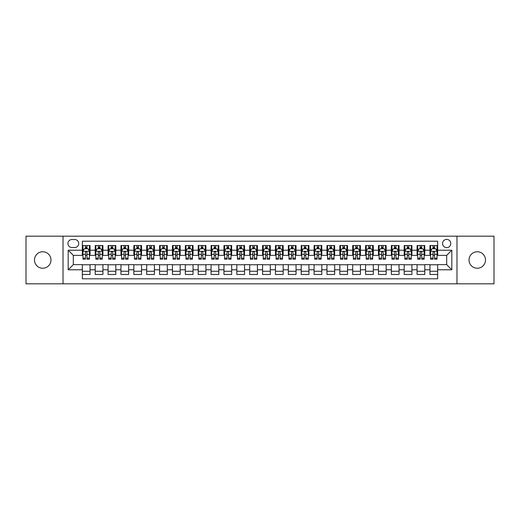 <?xml version="1.0" encoding="UTF-8"?>
<svg xmlns="http://www.w3.org/2000/svg" width="520" height="520" viewBox="0 0 520 520"><rect width="100%" height="100%" fill="white"/><g stroke="black" fill="none" stroke-linecap="round" stroke-linejoin="round"><path stroke-width="0.78" d="M477.262 251.758A8.242 8.242 0 0 0 469.021 260A8.242 8.242 0 0 0 477.262 268.242A8.242 8.242 0 0 0 485.505 260A8.242 8.242 0 0 0 477.262 251.758M42.738 251.758A8.242 8.242 0 0 0 34.495 260A8.242 8.242 0 0 0 42.738 268.242A8.242 8.242 0 0 0 50.98 260A8.242 8.242 0 0 0 42.738 251.758M446.687 239.401A4.121 4.121 0 0 0 442.566 243.522A4.121 4.121 0 0 0 446.687 247.637A4.121 4.121 0 0 0 450.808 243.522A4.121 4.121 0 0 0 446.687 239.401M456.982 283.816L494 283.816L494 236.184L456.982 236.184L456.982 283.816L63.018 283.816L63.018 236.184L26 236.184L26 283.816L63.018 283.816M437.671 245.518L429.949 245.518L429.949 250.218L424.801 250.218L424.801 255.366L429.949 255.366L429.949 250.218M424.801 250.218L424.801 245.518L417.072 245.518L417.072 250.218L411.925 250.218L411.925 255.366L417.072 255.366L417.072 250.218M411.925 250.218L411.925 245.518L404.196 245.518L404.196 250.218L399.048 250.218L399.048 255.366L404.196 255.366L404.196 250.218M399.048 250.218L399.048 245.518L391.326 245.518L391.326 250.218L386.172 250.218L386.172 255.366L391.326 255.366L391.326 250.218M386.172 250.218L386.172 245.518L378.45 245.518L378.45 250.218L373.301 250.218L373.301 255.366L378.45 255.366L378.45 250.218M373.301 250.218L373.301 245.518L365.573 245.518L365.573 250.218L360.425 250.218L360.425 255.366L365.573 255.366L365.573 250.218M360.425 250.218L360.425 245.518L352.697 245.518L352.697 250.218L347.549 250.218L347.549 255.366L352.697 255.366L352.697 250.218M347.549 250.218L347.549 245.518L339.826 245.518L339.826 250.218L334.672 250.218L334.672 255.366L339.826 255.366L339.826 250.218M334.672 250.218L334.672 245.518L326.95 245.518L326.95 250.218L321.802 250.218L321.802 255.366L326.95 255.366L326.95 250.218M321.802 250.218L321.802 245.518L314.074 245.518L314.074 250.218L308.925 250.218L308.925 255.366L314.074 255.366L314.074 250.218M308.925 250.218L308.925 245.518L301.197 245.518L301.197 250.218L296.049 250.218L296.049 255.366L301.197 255.366L301.197 250.218M296.049 250.218L296.049 245.518L288.327 245.518L288.327 250.218L283.173 250.218L283.173 255.366L288.327 255.366L288.327 250.218M283.173 250.218L283.173 245.518L275.45 245.518L275.45 250.218L270.303 250.218L270.303 255.366L275.45 255.366L275.45 250.218M270.303 250.218L270.303 245.518L262.574 245.518L262.574 250.218L257.426 250.218L257.426 255.366L262.574 255.366L262.574 250.218M257.426 250.218L257.426 245.518L249.697 245.518L249.697 250.218L244.55 250.218L244.55 255.366L249.697 255.366L249.697 250.218M244.55 250.218L244.55 245.518L236.828 245.518L236.828 250.218L231.673 250.218L231.673 255.366L236.828 255.366L236.828 250.218M231.673 250.218L231.673 245.518L223.951 245.518L223.951 250.218L218.803 250.218L218.803 255.366L223.951 255.366L223.951 250.218M218.803 250.218L218.803 245.518L211.075 245.518L211.075 250.218L205.927 250.218L205.927 255.366L211.075 255.366L211.075 250.218M205.927 250.218L205.927 245.518L198.198 245.518L198.198 250.218L193.05 250.218L193.05 255.366L198.198 255.366L198.198 250.218M193.05 250.218L193.05 245.518L185.328 245.518L185.328 250.218L180.174 250.218L180.174 255.366L185.328 255.366L185.328 250.218M180.174 250.218L180.174 245.518L172.452 245.518L172.452 250.218L167.303 250.218L167.303 255.366L172.452 255.366L172.452 250.218M167.303 250.218L167.303 245.518L159.575 245.518L159.575 250.218L154.427 250.218L154.427 255.366L159.575 255.366L159.575 250.218M154.427 250.218L154.427 245.518L146.698 245.518L146.698 250.218L141.55 250.218L141.55 255.366L146.698 255.366L146.698 250.218M141.55 250.218L141.55 245.518L133.828 245.518L133.828 250.218L128.674 250.218L128.674 255.366L133.828 255.366L133.828 250.218M128.674 250.218L128.674 245.518L120.952 245.518L120.952 250.218L115.804 250.218L115.804 255.366L120.952 255.366L120.952 250.218M115.804 250.218L115.804 245.518L108.076 245.518L108.076 250.218L102.927 250.218L102.927 255.366L108.076 255.366L108.076 250.218M102.927 250.218L102.927 245.518L95.199 245.518L95.199 255.366L90.051 255.366L90.051 245.518L82.329 245.518M82.329 274.482L90.051 274.482L90.051 264.635L95.199 264.635L95.199 274.482L102.927 274.482L102.927 264.635L108.076 264.635L108.076 269.783L102.927 269.783M108.076 269.783L108.076 274.482L115.804 274.482L115.804 264.635L120.952 264.635L120.952 269.783L115.804 269.783M120.952 269.783L120.952 274.482L128.674 274.482L128.674 264.635L133.828 264.635L133.828 269.783L128.674 269.783M133.828 269.783L133.828 274.482L141.55 274.482L141.55 264.635L146.698 264.635L146.698 269.783L141.55 269.783M146.698 269.783L146.698 274.482L154.427 274.482L154.427 264.635L159.575 264.635L159.575 269.783L154.427 269.783M159.575 269.783L159.575 274.482L167.303 274.482L167.303 264.635L172.452 264.635L172.452 269.783L167.303 269.783M172.452 269.783L172.452 274.482L180.174 274.482L180.174 264.635L185.328 264.635L185.328 269.783L180.174 269.783M185.328 269.783L185.328 274.482L193.05 274.482L193.05 264.635L198.198 264.635L198.198 269.783L193.05 269.783M198.198 269.783L198.198 274.482L205.927 274.482L205.927 264.635L211.075 264.635L211.075 269.783L205.927 269.783M211.075 269.783L211.075 274.482L218.803 274.482L218.803 264.635L223.951 264.635L223.951 269.783L218.803 269.783M223.951 269.783L223.951 274.482L231.673 274.482L231.673 264.635L236.828 264.635L236.828 269.783L231.673 269.783M236.828 269.783L236.828 274.482L244.55 274.482L244.55 264.635L249.697 264.635L249.697 269.783L244.55 269.783M249.697 269.783L249.697 274.482L257.426 274.482L257.426 264.635L262.574 264.635L262.574 269.783L257.426 269.783M262.574 269.783L262.574 274.482L270.303 274.482L270.303 264.635L275.45 264.635L275.45 269.783L270.303 269.783M275.45 269.783L275.45 274.482L283.173 274.482L283.173 264.635L288.327 264.635L288.327 269.783L283.173 269.783M288.327 269.783L288.327 274.482L296.049 274.482L296.049 264.635L301.197 264.635L301.197 269.783L296.049 269.783M301.197 269.783L301.197 274.482L308.925 274.482L308.925 264.635L314.074 264.635L314.074 269.783L308.925 269.783M314.074 269.783L314.074 274.482L321.802 274.482L321.802 264.635L326.95 264.635L326.95 269.783L321.802 269.783M326.95 269.783L326.95 274.482L334.672 274.482L334.672 264.635L339.826 264.635L339.826 269.783L334.672 269.783M339.826 269.783L339.826 274.482L347.549 274.482L347.549 264.635L352.697 264.635L352.697 269.783L347.549 269.783M352.697 269.783L352.697 274.482L360.425 274.482L360.425 264.635L365.573 264.635L365.573 269.783L360.425 269.783M365.573 269.783L365.573 274.482L373.301 274.482L373.301 264.635L378.45 264.635L378.45 269.783L373.301 269.783M378.45 269.783L378.45 274.482L386.172 274.482L386.172 264.635L391.326 264.635L391.326 269.783L386.172 269.783M391.326 269.783L391.326 274.482L399.048 274.482L399.048 264.635L404.196 264.635L404.196 269.783L399.048 269.783M404.196 269.783L404.196 274.482L411.925 274.482L411.925 264.635L417.072 264.635L417.072 269.783L411.925 269.783M417.072 269.783L417.072 274.482L424.801 274.482L424.801 264.635L429.949 264.635L429.949 269.783L424.801 269.783M71.897 247.514L74.731 247.514A3.991 3.991 0 0 0 78.722 243.522A3.991 3.991 0 0 0 74.731 239.531L71.897 239.531A3.991 3.991 0 0 0 67.906 243.522A3.991 3.991 0 0 0 71.897 247.514M456.982 236.184L63.018 236.184M437.671 250.218L437.671 241.202L82.329 241.202L82.329 255.366L73.314 255.366L73.314 264.635L82.329 264.635L82.329 278.798L437.671 278.798L437.671 264.635L446.687 264.635L446.687 255.366L437.671 255.366L437.671 250.218L451.834 250.218L451.834 269.783L437.671 269.783M82.329 269.783L68.166 269.783L68.166 250.218L82.329 250.218M429.949 269.783L429.949 274.482L437.671 274.482M82.329 248.736L82.973 248.736M85.416 248.736L86.963 248.736M89.408 248.736L90.051 248.736M82.329 255.236L82.973 255.236M85.416 255.236L86.963 255.236M89.408 255.236L90.051 255.236M82.329 264.764L90.051 264.764M82.329 271.264L90.051 271.264M95.199 255.236L95.849 255.236M98.293 255.236L99.84 255.236M102.284 255.236L102.927 255.236M95.199 248.736L95.849 248.736M98.293 248.736L99.84 248.736M102.284 248.736L102.927 248.736M95.199 264.764L102.927 264.764M95.199 271.264L102.927 271.264M108.076 264.764L115.804 264.764M108.076 271.264L115.804 271.264M108.076 248.736L108.719 248.736M111.169 248.736L112.71 248.736M115.16 248.736L115.804 248.736M108.076 255.236L108.719 255.236M111.169 255.236L112.71 255.236M115.16 255.236L115.804 255.236M120.952 264.764L128.674 264.764M120.952 271.264L128.674 271.264M120.952 248.736L121.596 248.736M124.04 248.736L125.587 248.736M128.031 248.736L128.674 248.736M120.952 255.236L121.596 255.236M124.04 255.236L125.587 255.236M128.031 255.236L128.674 255.236M133.828 264.764L141.55 264.764M133.828 271.264L141.55 271.264M133.828 248.736L134.472 248.736M136.916 248.736L138.463 248.736M140.907 248.736L141.55 248.736M133.828 255.236L134.472 255.236M136.916 255.236L138.463 255.236M140.907 255.236L141.55 255.236M146.698 264.764L154.427 264.764M146.698 271.264L154.427 271.264M146.698 248.736L147.349 248.736M149.792 248.736L151.34 248.736M153.784 248.736L154.427 248.736M146.698 255.236L147.349 255.236M149.792 255.236L151.34 255.236M153.784 255.236L154.427 255.236M159.575 264.764L167.303 264.764M159.575 271.264L167.303 271.264M159.575 248.736L160.219 248.736M162.669 248.736L164.209 248.736M166.66 248.736L167.303 248.736M159.575 255.236L160.219 255.236M162.669 255.236L164.209 255.236M166.66 255.236L167.303 255.236M172.452 264.764L180.174 264.764M172.452 271.264L180.174 271.264M172.452 248.736L173.095 248.736M175.539 248.736L177.086 248.736M179.53 248.736L180.174 248.736M172.452 255.236L173.095 255.236M175.539 255.236L177.086 255.236M179.53 255.236L180.174 255.236M185.328 264.764L193.05 264.764M185.328 271.264L193.05 271.264M185.328 248.736L185.972 248.736M188.416 248.736L189.963 248.736M192.406 248.736L193.05 248.736M185.328 255.236L185.972 255.236M188.416 255.236L189.963 255.236M192.406 255.236L193.05 255.236M198.198 264.764L205.927 264.764M198.198 271.264L205.927 271.264M198.198 248.736L198.842 248.736M201.292 248.736L202.839 248.736M205.283 248.736L205.927 248.736M198.198 255.236L198.842 255.236M201.292 255.236L202.839 255.236M205.283 255.236L205.927 255.236M211.075 264.764L218.803 264.764M211.075 271.264L218.803 271.264M211.075 248.736L211.718 248.736M214.169 248.736L215.709 248.736M218.16 248.736L218.803 248.736M211.075 255.236L211.718 255.236M214.169 255.236L215.709 255.236M218.16 255.236L218.803 255.236M223.951 264.764L231.673 264.764M223.951 271.264L231.673 271.264M223.951 248.736L224.594 248.736M227.039 248.736L228.586 248.736M231.03 248.736L231.673 248.736M223.951 255.236L224.594 255.236M227.039 255.236L228.586 255.236M231.03 255.236L231.673 255.236M236.828 264.764L244.55 264.764M236.828 271.264L244.55 271.264M236.828 248.736L237.471 248.736M239.915 248.736L241.462 248.736M243.906 248.736L244.55 248.736M236.828 255.236L237.471 255.236M239.915 255.236L241.462 255.236M243.906 255.236L244.55 255.236M249.697 264.764L257.426 264.764M249.697 271.264L257.426 271.264M249.697 248.736L250.341 248.736M252.792 248.736L254.332 248.736M256.783 248.736L257.426 248.736M249.697 255.236L250.341 255.236M252.792 255.236L254.332 255.236M256.783 255.236L257.426 255.236M262.574 264.764L270.303 264.764M262.574 271.264L270.303 271.264M262.574 248.736L263.218 248.736M265.668 248.736L267.209 248.736M269.659 248.736L270.303 248.736M262.574 255.236L263.218 255.236M265.668 255.236L267.209 255.236M269.659 255.236L270.303 255.236M275.45 264.764L283.173 264.764M275.45 271.264L283.173 271.264M275.45 248.736L276.094 248.736M278.538 248.736L280.085 248.736M282.529 248.736L283.173 248.736M275.45 255.236L276.094 255.236M278.538 255.236L280.085 255.236M282.529 255.236L283.173 255.236M288.327 264.764L296.049 264.764M288.327 271.264L296.049 271.264M288.327 248.736L288.971 248.736M291.414 248.736L292.962 248.736M295.406 248.736L296.049 248.736M288.327 255.236L288.971 255.236M291.414 255.236L292.962 255.236M295.406 255.236L296.049 255.236M301.197 264.764L308.925 264.764M301.197 271.264L308.925 271.264M301.197 248.736L301.841 248.736M304.291 248.736L305.832 248.736M308.282 248.736L308.925 248.736M301.197 255.236L301.841 255.236M304.291 255.236L305.832 255.236M308.282 255.236L308.925 255.236M314.074 264.764L321.802 264.764M314.074 271.264L321.802 271.264M314.074 248.736L314.717 248.736M317.161 248.736L318.708 248.736M321.159 248.736L321.802 248.736M314.074 255.236L314.717 255.236M317.161 255.236L318.708 255.236M321.159 255.236L321.802 255.236M326.95 264.764L334.672 264.764M326.95 271.264L334.672 271.264M326.95 248.736L327.594 248.736M330.038 248.736L331.584 248.736M334.029 248.736L334.672 248.736M326.95 255.236L327.594 255.236M330.038 255.236L331.584 255.236M334.029 255.236L334.672 255.236M339.826 264.764L347.549 264.764M339.826 271.264L347.549 271.264M339.826 248.736L340.47 248.736M342.914 248.736L344.461 248.736M346.905 248.736L347.549 248.736M339.826 255.236L340.47 255.236M342.914 255.236L344.461 255.236M346.905 255.236L347.549 255.236M352.697 264.764L360.425 264.764M352.697 271.264L360.425 271.264M352.697 248.736L353.34 248.736M355.791 248.736L357.331 248.736M359.781 248.736L360.425 248.736M352.697 255.236L353.34 255.236M355.791 255.236L357.331 255.236M359.781 255.236L360.425 255.236M365.573 264.764L373.301 264.764M365.573 271.264L373.301 271.264M365.573 248.736L366.216 248.736M368.661 248.736L370.207 248.736M372.651 248.736L373.301 248.736M365.573 255.236L366.216 255.236M368.661 255.236L370.207 255.236M372.651 255.236L373.301 255.236M378.45 264.764L386.172 264.764M378.45 271.264L386.172 271.264M378.45 248.736L379.093 248.736M381.537 248.736L383.084 248.736M385.528 248.736L386.172 248.736M378.45 255.236L379.093 255.236M381.537 255.236L383.084 255.236M385.528 255.236L386.172 255.236M391.326 264.764L399.048 264.764M391.326 271.264L399.048 271.264M391.326 248.736L391.969 248.736M394.413 248.736L395.96 248.736M398.404 248.736L399.048 248.736M391.326 255.236L391.969 255.236M394.413 255.236L395.96 255.236M398.404 255.236L399.048 255.236M404.196 264.764L411.925 264.764M404.196 271.264L411.925 271.264M404.196 248.736L404.84 248.736M407.29 248.736L408.831 248.736M411.281 248.736L411.925 248.736M404.196 255.236L404.84 255.236M407.29 255.236L408.831 255.236M411.281 255.236L411.925 255.236M417.072 264.764L424.801 264.764M417.072 271.264L424.801 271.264M417.072 248.736L417.716 248.736M420.16 248.736L421.707 248.736M424.151 248.736L424.801 248.736M417.072 255.236L417.716 255.236M420.16 255.236L421.707 255.236M424.151 255.236L424.801 255.236M429.949 264.764L437.671 264.764M429.949 271.264L437.671 271.264M429.949 248.736L430.593 248.736M433.037 248.736L434.584 248.736M437.028 248.736L437.671 248.736M429.949 255.236L430.593 255.236M433.037 255.236L434.584 255.236M437.028 255.236L437.671 255.236M73.314 255.366L68.166 250.218M73.314 264.635L68.166 269.783M451.834 250.218L446.687 255.366M451.834 269.783L446.687 264.635M86.963 247.189L85.416 247.189M89.408 258.18L86.963 258.18L86.963 259.226L89.408 259.226L89.408 251.375L88.12 248.8L84.26 248.8L82.973 251.375L82.973 259.226L85.416 259.226L85.416 258.18L82.973 258.18M82.973 251.375L82.973 245.518M89.408 251.375L89.408 245.518M85.416 248.8L85.416 245.518M86.963 245.518L86.963 248.8M86.963 258.18L86.963 252.337C86.45 251.349 85.93 251.349 85.416 252.337L85.416 258.18M99.84 247.189L98.293 247.189M102.284 258.18L99.84 258.18L99.84 259.226L102.284 259.226L102.284 251.375L100.997 248.8L97.136 248.8L95.849 251.375L95.849 259.226L98.293 259.226L98.293 258.18L95.849 258.18M95.849 251.375L95.849 245.518M102.284 251.375L102.284 245.518M98.293 248.8L98.293 245.518M99.84 245.518L99.84 248.8M99.84 258.18L99.84 252.337C99.32 251.349 98.806 251.349 98.293 252.337L98.293 258.18M112.71 247.189L111.169 247.189M115.16 258.18L112.71 258.18L112.71 259.226L115.16 259.226L115.16 251.375L113.874 248.8L110.006 248.8L108.719 251.375L108.719 259.226L111.169 259.226L111.169 258.18L108.719 258.18M108.719 251.375L108.719 245.518M115.16 251.375L115.16 245.518M111.169 248.8L111.169 245.518M112.71 245.518L112.71 248.8M112.71 258.18L112.71 252.337C112.197 251.349 111.683 251.349 111.169 252.337L111.169 258.18M125.587 247.189L124.04 247.189M128.031 258.18L125.587 258.18L125.587 259.226L128.031 259.226L128.031 251.375L126.744 248.8L122.883 248.8L121.596 251.375L121.596 259.226L124.04 259.226L124.04 258.18L121.596 258.18M121.596 251.375L121.596 245.518M128.031 251.375L128.031 245.518M124.04 248.8L124.04 245.518M125.587 245.518L125.587 248.8M125.587 258.18L125.587 252.337C125.073 251.349 124.559 251.349 124.04 252.337L124.04 258.18M138.463 247.189L136.916 247.189M140.907 258.18L138.463 258.18L138.463 259.226L140.907 259.226L140.907 251.375L139.62 248.8L135.759 248.8L134.472 251.375L134.472 259.226L136.916 259.226L136.916 258.18L134.472 258.18M134.472 251.375L134.472 245.518M140.907 251.375L140.907 245.518M136.916 248.8L136.916 245.518M138.463 245.518L138.463 248.8M138.463 258.18L138.463 252.337C137.95 251.349 137.43 251.349 136.916 252.337L136.916 258.18M151.34 247.189L149.792 247.189M153.784 258.18L151.34 258.18L151.34 259.226L153.784 259.226L153.784 251.375L152.497 248.8L148.636 248.8L147.349 251.375L147.349 259.226L149.792 259.226L149.792 258.18L147.349 258.18M147.349 251.375L147.349 245.518M153.784 251.375L153.784 245.518M149.792 248.8L149.792 245.518M151.34 245.518L151.34 248.8M151.34 258.18L151.34 252.337C150.82 251.349 150.306 251.349 149.792 252.337L149.792 258.18M164.209 247.189L162.669 247.189M166.66 258.18L164.209 258.18L164.209 259.226L166.66 259.226L166.66 251.375L165.373 248.8L161.506 248.8L160.219 251.375L160.219 259.226L162.669 259.226L162.669 258.18L160.219 258.18M160.219 251.375L160.219 245.518M166.66 251.375L166.66 245.518M162.669 248.8L162.669 245.518M164.209 245.518L164.209 248.8M164.209 258.18L164.209 252.337C163.696 251.349 163.183 251.349 162.669 252.337L162.669 258.18M177.086 247.189L175.539 247.189M179.53 258.18L177.086 258.18L177.086 259.226L179.53 259.226L179.53 251.375L178.243 248.8L174.382 248.8L173.095 251.375L173.095 259.226L175.539 259.226L175.539 258.18L173.095 258.18M173.095 251.375L173.095 245.518M179.53 251.375L179.53 245.518M175.539 248.8L175.539 245.518M177.086 245.518L177.086 248.8M177.086 258.18L177.086 252.337C176.572 251.349 176.059 251.349 175.539 252.337L175.539 258.18M189.963 247.189L188.416 247.189M192.406 258.18L189.963 258.18L189.963 259.226L192.406 259.226L192.406 251.375L191.119 248.8L187.258 248.8L185.972 251.375L185.972 259.226L188.416 259.226L188.416 258.18L185.972 258.18M185.972 251.375L185.972 245.518M192.406 251.375L192.406 245.518M188.416 248.8L188.416 245.518M189.963 245.518L189.963 248.8M189.963 258.18L189.963 252.337C189.449 251.349 188.929 251.349 188.416 252.337L188.416 258.18M202.839 247.189L201.292 247.189M205.283 258.18L202.839 258.18L202.839 259.226L205.283 259.226L205.283 251.375L203.996 248.8L200.135 248.8L198.842 251.375L198.842 259.226L201.292 259.226L201.292 258.18L198.842 258.18M198.842 251.375L198.842 245.518M205.283 251.375L205.283 245.518M201.292 248.8L201.292 245.518M202.839 245.518L202.839 248.8M202.839 258.18L202.839 252.337C202.319 251.349 201.806 251.349 201.292 252.337L201.292 258.18M215.709 247.189L214.169 247.189M218.16 258.18L215.709 258.18L215.709 259.226L218.16 259.226L218.16 251.375L216.873 248.8L213.005 248.8L211.718 251.375L211.718 259.226L214.169 259.226L214.169 258.18L211.718 258.18M211.718 251.375L211.718 245.518M218.16 251.375L218.16 245.518M214.169 248.8L214.169 245.518M215.709 245.518L215.709 248.8M215.709 258.18L215.709 252.337C215.196 251.349 214.682 251.349 214.169 252.337L214.169 258.18M228.586 247.189L227.039 247.189M231.03 258.18L228.586 258.18L228.586 259.226L231.03 259.226L231.03 251.375L229.743 248.8L225.881 248.8L224.594 251.375L224.594 259.226L227.039 259.226L227.039 258.18L224.594 258.18M224.594 251.375L224.594 245.518M231.03 251.375L231.03 245.518M227.039 248.8L227.039 245.518M228.586 245.518L228.586 248.8M228.586 258.18L228.586 252.337C228.072 251.349 227.558 251.349 227.039 252.337L227.039 258.18M241.462 247.189L239.915 247.189M243.906 258.18L241.462 258.18L241.462 259.226L243.906 259.226L243.906 251.375L242.619 248.8L238.758 248.8L237.471 251.375L237.471 259.226L239.915 259.226L239.915 258.18L237.471 258.18M237.471 251.375L237.471 245.518M243.906 251.375L243.906 245.518M239.915 248.8L239.915 245.518M241.462 245.518L241.462 248.8M241.462 258.18L241.462 252.337C240.948 251.349 240.428 251.349 239.915 252.337L239.915 258.18M254.332 247.189L252.792 247.189M256.783 258.18L254.332 258.18L254.332 259.226L256.783 259.226L256.783 251.375L255.495 248.8L251.635 248.8L250.341 251.375L250.341 259.226L252.792 259.226L252.792 258.18L250.341 258.18M250.341 251.375L250.341 245.518M256.783 251.375L256.783 245.518M252.792 248.8L252.792 245.518M254.332 245.518L254.332 248.8M254.332 258.18L254.332 252.337C253.819 251.349 253.305 251.349 252.792 252.337L252.792 258.18M267.209 247.189L265.668 247.189M269.659 258.18L267.209 258.18L267.209 259.226L269.659 259.226L269.659 251.375L268.365 248.8L264.505 248.8L263.218 251.375L263.218 259.226L265.668 259.226L265.668 258.18L263.218 258.18M263.218 251.375L263.218 245.518M269.659 251.375L269.659 245.518M265.668 248.8L265.668 245.518M267.209 245.518L267.209 248.8M267.209 258.18L267.209 252.337C266.695 251.349 266.182 251.349 265.668 252.337L265.668 258.18M280.085 247.189L278.538 247.189M282.529 258.18L280.085 258.18L280.085 259.226L282.529 259.226L282.529 251.375L281.242 248.8L277.381 248.8L276.094 251.375L276.094 259.226L278.538 259.226L278.538 258.18L276.094 258.18M276.094 251.375L276.094 245.518M282.529 251.375L282.529 245.518M278.538 248.8L278.538 245.518M280.085 245.518L280.085 248.8M280.085 258.18L280.085 252.337C279.572 251.349 279.058 251.349 278.538 252.337L278.538 258.18M292.962 247.189L291.414 247.189M295.406 258.18L292.962 258.18L292.962 259.226L295.406 259.226L295.406 251.375L294.119 248.8L290.257 248.8L288.971 251.375L288.971 259.226L291.414 259.226L291.414 258.18L288.971 258.18M288.971 251.375L288.971 245.518M295.406 251.375L295.406 245.518M291.414 248.8L291.414 245.518M292.962 245.518L292.962 248.8M292.962 258.18L292.962 252.337C292.448 251.349 291.928 251.349 291.414 252.337L291.414 258.18M305.832 247.189L304.291 247.189M308.282 258.18L305.832 258.18L305.832 259.226L308.282 259.226L308.282 251.375L306.995 248.8L303.127 248.8L301.841 251.375L301.841 259.226L304.291 259.226L304.291 258.18L301.841 258.18M301.841 251.375L301.841 245.518M308.282 251.375L308.282 245.518M304.291 248.8L304.291 245.518M305.832 245.518L305.832 248.8M305.832 258.18L305.832 252.337C305.318 251.349 304.805 251.349 304.291 252.337L304.291 258.18M318.708 247.189L317.161 247.189M321.159 258.18L318.708 258.18L318.708 259.226L321.159 259.226L321.159 251.375L319.865 248.8L316.004 248.8L314.717 251.375L314.717 259.226L317.161 259.226L317.161 258.18L314.717 258.18M314.717 251.375L314.717 245.518M321.159 251.375L321.159 245.518M317.161 248.8L317.161 245.518M318.708 245.518L318.708 248.8M318.708 258.18L318.708 252.337C318.195 251.349 317.681 251.349 317.161 252.337L317.161 258.18M331.584 247.189L330.038 247.189M334.029 258.18L331.584 258.18L331.584 259.226L334.029 259.226L334.029 251.375L332.742 248.8L328.881 248.8L327.594 251.375L327.594 259.226L330.038 259.226L330.038 258.18L327.594 258.18M327.594 251.375L327.594 245.518M334.029 251.375L334.029 245.518M330.038 248.8L330.038 245.518M331.584 245.518L331.584 248.8M331.584 258.18L331.584 252.337C331.071 251.349 330.558 251.349 330.038 252.337L330.038 258.18M344.461 247.189L342.914 247.189M346.905 258.18L344.461 258.18L344.461 259.226L346.905 259.226L346.905 251.375L345.618 248.8L341.757 248.8L340.47 251.375L340.47 259.226L342.914 259.226L342.914 258.18L340.47 258.18M340.47 251.375L340.47 245.518M346.905 251.375L346.905 245.518M342.914 248.8L342.914 245.518M344.461 245.518L344.461 248.8M344.461 258.18L344.461 252.337C343.947 251.349 343.428 251.349 342.914 252.337L342.914 258.18M357.331 247.189L355.791 247.189M359.781 258.18L357.331 258.18L357.331 259.226L359.781 259.226L359.781 251.375L358.495 248.8L354.627 248.8L353.34 251.375L353.34 259.226L355.791 259.226L355.791 258.18L353.34 258.18M353.34 251.375L353.34 245.518M359.781 251.375L359.781 245.518M355.791 248.8L355.791 245.518M357.331 245.518L357.331 248.8M357.331 258.18L357.331 252.337C356.818 251.349 356.304 251.349 355.791 252.337L355.791 258.18M370.207 247.189L368.661 247.189M372.651 258.18L370.207 258.18L370.207 259.226L372.651 259.226L372.651 251.375L371.365 248.8L367.504 248.8L366.216 251.375L366.216 259.226L368.661 259.226L368.661 258.18L366.216 258.18M366.216 251.375L366.216 245.518M372.651 251.375L372.651 245.518M368.661 248.8L368.661 245.518M370.207 245.518L370.207 248.8M370.207 258.18L370.207 252.337C369.694 251.349 369.181 251.349 368.661 252.337L368.661 258.18M383.084 247.189L381.537 247.189M385.528 258.18L383.084 258.18L383.084 259.226L385.528 259.226L385.528 251.375L384.241 248.8L380.38 248.8L379.093 251.375L379.093 259.226L381.537 259.226L381.537 258.18L379.093 258.18M379.093 251.375L379.093 245.518M385.528 251.375L385.528 245.518M381.537 248.8L381.537 245.518M383.084 245.518L383.084 248.8M383.084 258.18L383.084 252.337C382.571 251.349 382.057 251.349 381.537 252.337L381.537 258.18M395.96 247.189L394.413 247.189M398.404 258.18L395.96 258.18L395.96 259.226L398.404 259.226L398.404 251.375L397.118 248.8L393.257 248.8L391.969 251.375L391.969 259.226L394.413 259.226L394.413 258.18L391.969 258.18M391.969 251.375L391.969 245.518M398.404 251.375L398.404 245.518M394.413 248.8L394.413 245.518M395.96 245.518L395.96 248.8M395.96 258.18L395.96 252.337C395.447 251.349 394.927 251.349 394.413 252.337L394.413 258.18M408.831 247.189L407.29 247.189M411.281 258.18L408.831 258.18L408.831 259.226L411.281 259.226L411.281 251.375L409.994 248.8L406.126 248.8L404.84 251.375L404.84 259.226L407.29 259.226L407.29 258.18L404.84 258.18M404.84 251.375L404.84 245.518M411.281 251.375L411.281 245.518M407.29 248.8L407.29 245.518M408.831 245.518L408.831 248.8M408.831 258.18L408.831 252.337C408.317 251.349 407.803 251.349 407.29 252.337L407.29 258.18M421.707 247.189L420.16 247.189M424.151 258.18L421.707 258.18L421.707 259.226L424.151 259.226L424.151 251.375L422.864 248.8L419.003 248.8L417.716 251.375L417.716 259.226L420.16 259.226L420.16 258.18L417.716 258.18M417.716 251.375L417.716 245.518M424.151 251.375L424.151 245.518M420.16 248.8L420.16 245.518M421.707 245.518L421.707 248.8M421.707 258.18L421.707 252.337C421.194 251.349 420.68 251.349 420.16 252.337L420.16 258.18M434.584 247.189L433.037 247.189M437.028 258.18L434.584 258.18L434.584 259.226L437.028 259.226L437.028 251.375L435.74 248.8L431.88 248.8L430.593 251.375L430.593 259.226L433.037 259.226L433.037 258.18L430.593 258.18M430.593 251.375L430.593 245.518M437.028 251.375L437.028 245.518M433.037 248.8L433.037 245.518M434.584 245.518L434.584 248.8M434.584 258.18L434.584 252.337C434.07 251.349 433.557 251.349 433.037 252.337L433.037 258.18M95.199 269.783L90.051 269.783M95.199 250.218L90.051 250.218M89.375 251.31L83.005 251.31M82.973 249.509L83.902 249.509M88.478 249.509L89.408 249.509M85.416 254.358L82.973 254.358M89.408 254.358L86.963 254.358M86.963 248.008L85.416 248.008M102.252 251.31L95.875 251.31M95.849 249.509L96.778 249.509M101.348 249.509L102.284 249.509M98.293 254.358L95.849 254.358M102.284 254.358L99.84 254.358M99.84 248.008L98.293 248.008M115.128 251.31L108.752 251.31M108.719 249.509L109.655 249.509M114.224 249.509L115.16 249.509M111.169 254.358L108.719 254.358M115.16 254.358L112.71 254.358M112.71 248.008L111.169 248.008M127.998 251.31L121.628 251.31M121.596 249.509L122.531 249.509M127.101 249.509L128.031 249.509M124.04 254.358L121.596 254.358M128.031 254.358L125.587 254.358M125.587 248.008L124.04 248.008M140.875 251.31L134.505 251.31M134.472 249.509L135.401 249.509M139.977 249.509L140.907 249.509M136.916 254.358L134.472 254.358M140.907 254.358L138.463 254.358M138.463 248.008L136.916 248.008M153.751 251.31L147.375 251.31M147.349 249.509L148.278 249.509M152.847 249.509L153.784 249.509M149.792 254.358L147.349 254.358M153.784 254.358L151.34 254.358M151.34 248.008L149.792 248.008M166.628 251.31L160.251 251.31M160.219 249.509L161.155 249.509M165.724 249.509L166.66 249.509M162.669 254.358L160.219 254.358M166.66 254.358L164.209 254.358M164.209 248.008L162.669 248.008M179.498 251.31L173.128 251.31M173.095 249.509L174.031 249.509M178.6 249.509L179.53 249.509M175.539 254.358L173.095 254.358M179.53 254.358L177.086 254.358M177.086 248.008L175.539 248.008M192.374 251.31L186.004 251.31M185.972 249.509L186.901 249.509M191.477 249.509L192.406 249.509M188.416 254.358L185.972 254.358M192.406 254.358L189.963 254.358M189.963 248.008L188.416 248.008M205.25 251.31L198.874 251.31M198.842 249.509L199.778 249.509M204.347 249.509L205.283 249.509M201.292 254.358L198.842 254.358M205.283 254.358L202.839 254.358M202.839 248.008L201.292 248.008M218.127 251.31L211.75 251.31M211.718 249.509L212.654 249.509M217.224 249.509L218.16 249.509M214.169 254.358L211.718 254.358M218.16 254.358L215.709 254.358M215.709 248.008L214.169 248.008M230.997 251.31L224.627 251.31M224.594 249.509L225.531 249.509M230.1 249.509L231.03 249.509M227.039 254.358L224.594 254.358M231.03 254.358L228.586 254.358M228.586 248.008L227.039 248.008M243.874 251.31L237.504 251.31M237.471 249.509L238.4 249.509M242.97 249.509L243.906 249.509M239.915 254.358L237.471 254.358M243.906 254.358L241.462 254.358M241.462 248.008L239.915 248.008M256.75 251.31L250.374 251.31M250.341 249.509L251.277 249.509M255.847 249.509L256.783 249.509M252.792 254.358L250.341 254.358M256.783 254.358L254.332 254.358M254.332 248.008L252.792 248.008M269.627 251.31L263.25 251.31M263.218 249.509L264.154 249.509M268.723 249.509L269.659 249.509M265.668 254.358L263.218 254.358M269.659 254.358L267.209 254.358M267.209 248.008L265.668 248.008M282.497 251.31L276.127 251.31M276.094 249.509L277.03 249.509M281.6 249.509L282.529 249.509M278.538 254.358L276.094 254.358M282.529 254.358L280.085 254.358M280.085 248.008L278.538 248.008M295.373 251.31L289.003 251.31M288.971 249.509L289.9 249.509M294.469 249.509L295.406 249.509M291.414 254.358L288.971 254.358M295.406 254.358L292.962 254.358M292.962 248.008L291.414 248.008M308.25 251.31L301.873 251.31M301.841 249.509L302.776 249.509M307.346 249.509L308.282 249.509M304.291 254.358L301.841 254.358M308.282 254.358L305.832 254.358M305.832 248.008L304.291 248.008M321.126 251.31L314.75 251.31M314.717 249.509L315.653 249.509M320.222 249.509L321.159 249.509M317.161 254.358L314.717 254.358M321.159 254.358L318.708 254.358M318.708 248.008L317.161 248.008M333.996 251.31L327.626 251.31M327.594 249.509L328.523 249.509M333.099 249.509L334.029 249.509M330.038 254.358L327.594 254.358M334.029 254.358L331.584 254.358M331.584 248.008L330.038 248.008M346.873 251.31L340.503 251.31M340.47 249.509L341.4 249.509M345.969 249.509L346.905 249.509M342.914 254.358L340.47 254.358M346.905 254.358L344.461 254.358M344.461 248.008L342.914 248.008M359.749 251.31L353.373 251.31M353.34 249.509L354.276 249.509M358.846 249.509L359.781 249.509M355.791 254.358L353.34 254.358M359.781 254.358L357.331 254.358M357.331 248.008L355.791 248.008M372.625 251.31L366.249 251.31M366.216 249.509L367.153 249.509M371.722 249.509L372.651 249.509M368.661 254.358L366.216 254.358M372.651 254.358L370.207 254.358M370.207 248.008L368.661 248.008M385.496 251.31L379.125 251.31M379.093 249.509L380.022 249.509M384.599 249.509L385.528 249.509M381.537 254.358L379.093 254.358M385.528 254.358L383.084 254.358M383.084 248.008L381.537 248.008M398.372 251.31L392.002 251.31M391.969 249.509L392.899 249.509M397.469 249.509L398.404 249.509M394.413 254.358L391.969 254.358M398.404 254.358L395.96 254.358M395.96 248.008L394.413 248.008M411.249 251.31L404.872 251.31M404.84 249.509L405.776 249.509M410.345 249.509L411.281 249.509M407.29 254.358L404.84 254.358M411.281 254.358L408.831 254.358M408.831 248.008L407.29 248.008M424.125 251.31L417.749 251.31M417.716 249.509L418.652 249.509M423.222 249.509L424.151 249.509M420.16 254.358L417.716 254.358M424.151 254.358L421.707 254.358M421.707 248.008L420.16 248.008M436.995 251.31L430.625 251.31M430.593 249.509L431.522 249.509M436.098 249.509L437.028 249.509M433.037 254.358L430.593 254.358M437.028 254.358L434.584 254.358M434.584 248.008L433.037 248.008"/></g></svg>
